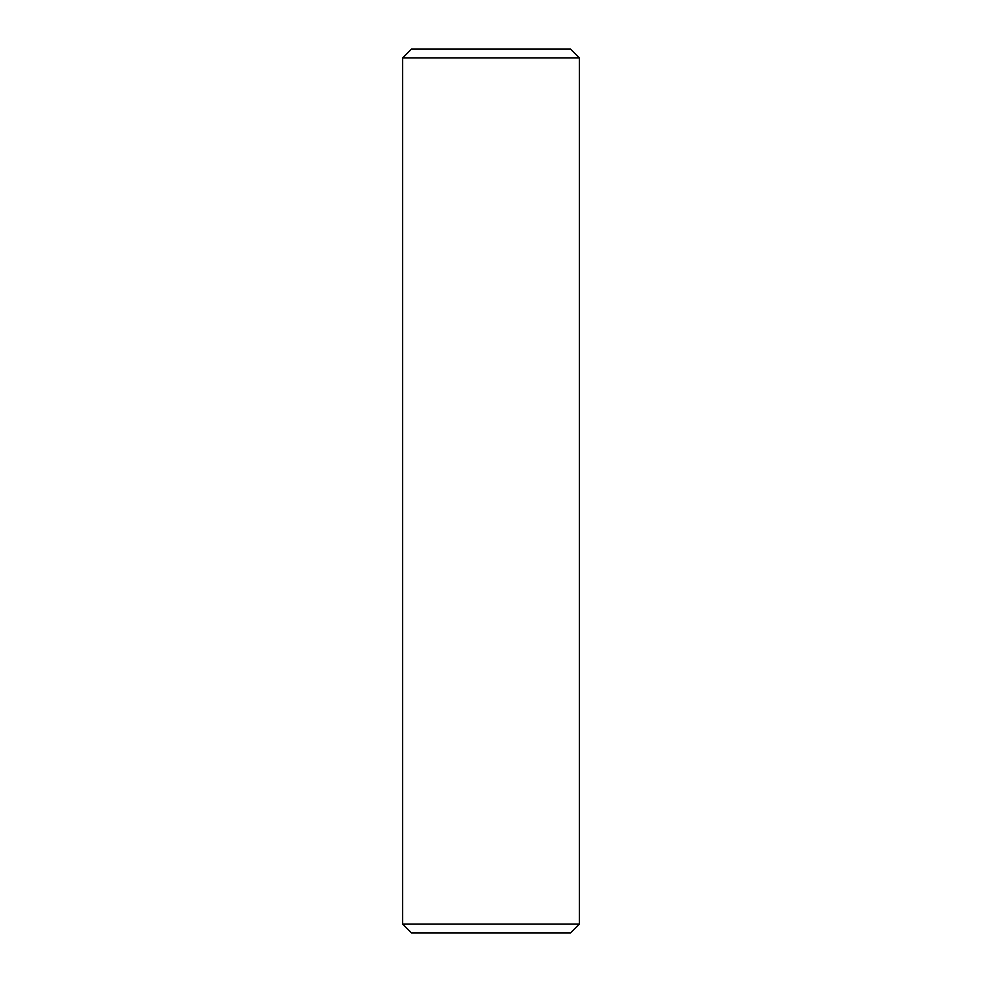 <?xml version="1.0" encoding="UTF-8"?>
<svg xmlns="http://www.w3.org/2000/svg" width="982" height="982" viewBox="0 0 982 982"><rect width="100%" height="100%" fill="white"/><g stroke="black" fill="none" stroke-linecap="round" stroke-linejoin="round"><path stroke-width="1.47" d="M579.38 924.062L579.38 57.938L402.62 57.938L402.62 924.062L579.38 924.062L570.542 932.9L411.458 932.9L402.62 924.062M402.62 57.938L411.458 49.1L570.542 49.1L579.38 57.938"/></g></svg>
